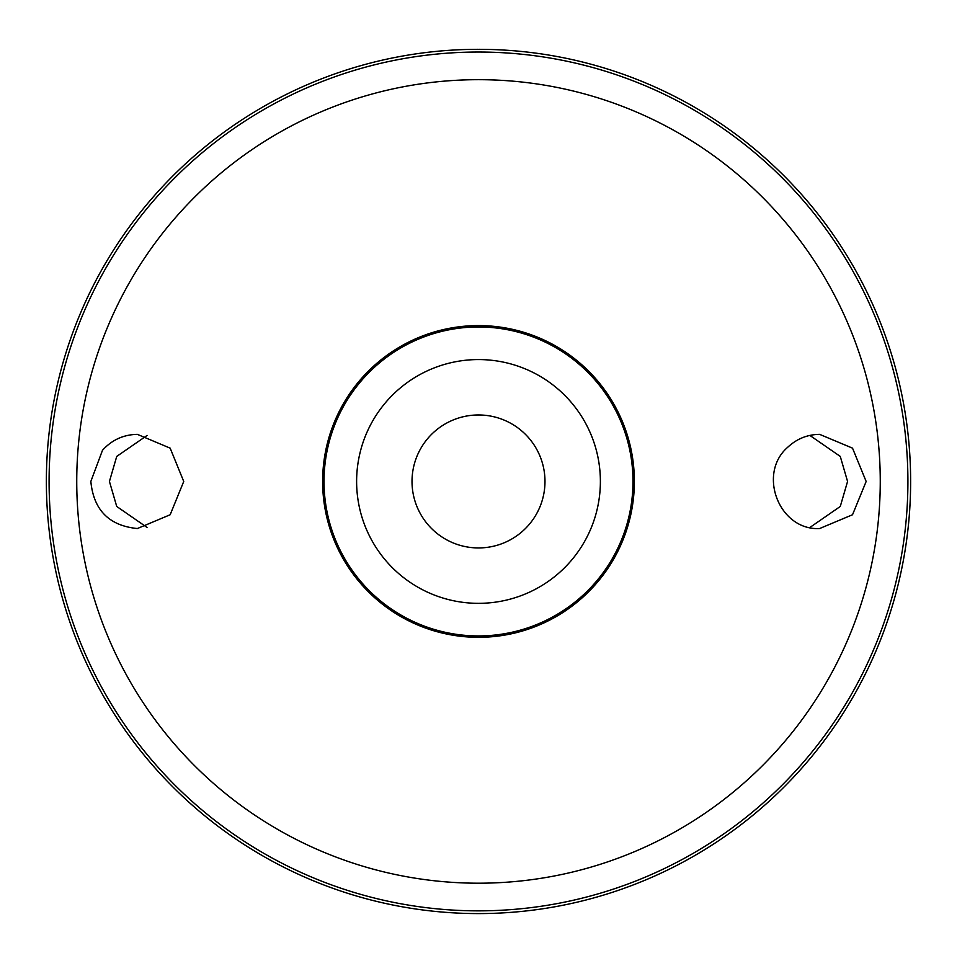 <?xml version="1.0" encoding="UTF-8"?>
<svg xmlns="http://www.w3.org/2000/svg" width="957" height="957" viewBox="0 0 957 957"><rect width="100%" height="100%" fill="white"/><g stroke="black" fill="none" stroke-linecap="round" stroke-linejoin="round"><path stroke-width="1.44" d="M478.5 359.569A121.886 121.886 0 0 1 584.057 542.392A121.886 121.886 0 0 1 372.943 542.392A121.886 121.886 0 0 1 478.5 359.569M102.483 450.304C111.873 439.933 123.501 434.61 137.365 434.358L170.167 448.151L183.732 481.467L170.167 514.746L137.365 528.539C109.122 525.74 93.607 510.045 90.843 481.443L102.483 450.304M787.898 447.098C756.999 473.524 779.154 530.776 819.623 528.539L852.52 514.746L866.157 481.467L852.52 448.151L819.635 434.358C807.493 434.502 796.918 438.749 787.898 447.098M478.5 49.321A432.121 432.121 0 0 1 852.735 697.509A432.121 432.121 0 0 1 104.265 697.509A432.121 432.121 0 0 1 478.5 49.321A432.121 432.121 0 0 1 852.735 697.509A432.121 432.121 0 0 1 104.265 697.509A432.121 432.121 0 0 1 478.5 49.321M147.139 435.411L116.73 456.417L109.433 481.443L116.73 506.468L147.139 527.486M809.861 435.411L840.27 456.417L847.567 481.443L840.27 506.468L809.861 527.486M478.5 325.583A155.859 155.859 0 0 1 613.485 559.378A155.859 155.859 0 0 1 343.515 559.378A155.859 155.859 0 0 1 478.5 325.583M478.5 326.971A154.484 154.484 0 0 1 612.289 558.685A154.484 154.484 0 0 1 344.711 558.685A154.484 154.484 0 0 1 478.5 326.971M478.5 414.967A66.476 66.476 0 0 1 536.076 514.687A66.476 66.476 0 0 1 420.924 514.687A66.476 66.476 0 0 1 478.5 414.967M478.5 79.682A401.761 401.761 0 0 1 826.429 682.329A401.761 401.761 0 0 1 130.571 682.329A401.761 401.761 0 0 1 478.5 79.682M478.5 52.037A429.406 429.406 0 0 1 850.378 696.146A429.406 429.406 0 0 1 106.622 696.146A429.406 429.406 0 0 1 478.5 52.037"/></g></svg>
